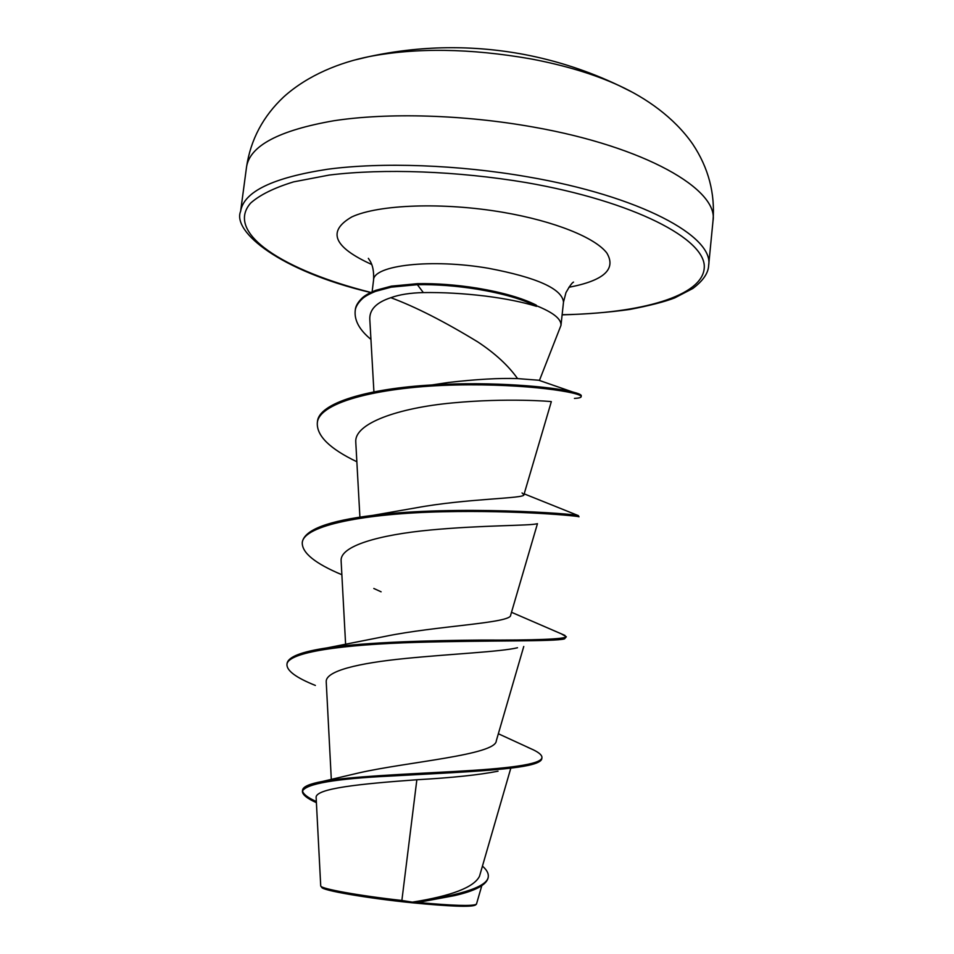 <?xml version="1.0" encoding="UTF-8"?>
<svg xmlns="http://www.w3.org/2000/svg" width="954" height="954" viewBox="0 0 954 954"><rect width="100%" height="100%" fill="white"/><g stroke="black" fill="none" stroke-linecap="round" stroke-linejoin="round"><path stroke-width="1.43" d="M631.309 91.715L619.015 85.574C594.497 74.293 565.126 65.409 530.913 58.909C470.203 48.296 416.218 47.545 368.959 56.632L355.58 59.816M320.902 886.278L321.725 887.339C322.035 890.392 366.861 898.191 411.687 902.734C449.751 906.443 470.954 907.242 475.307 905.107L476.332 904.285M316.156 797.89L320.735 886.063C321.271 888.878 359.324 895.77 401.872 900.469L412.366 902.15C451.683 895.901 474.066 887.268 479.504 876.249L510.652 768.709M539.415 380.479L560.976 325.374C561.441 319.03 553.189 312.447 536.22 305.638L536.267 305.137C522.375 298.113 502.794 292.461 477.537 288.203C456.596 284.841 436.574 283.338 417.494 283.672L417.375 284.686L423.337 292.592C410.256 292.89 399.428 294.583 390.854 297.696C415.264 306.723 444.242 321.474 477.787 341.926C495.031 353.314 508.303 365.537 517.569 378.595L538.771 380.241L572.543 391.939C578.47 393.442 581.38 394.706 581.272 395.743L581.165 396.721C581.01 397.603 578.78 398.164 574.439 398.414M536.22 305.638L536.577 306.353C522.697 299.246 502.973 293.534 477.417 289.217C456.477 285.866 436.455 284.352 417.375 284.686L391.259 287.154L375.709 291.304C369.198 293.951 364.666 296.503 362.103 298.948C357.678 303.229 355.365 307.283 355.162 311.135L355.282 310.169C355.484 306.306 357.798 302.251 362.222 297.97C364.786 295.513 369.329 292.961 375.828 290.302L391.39 286.14L417.494 283.672M536.577 306.353C522.506 302.036 505.381 298.602 485.204 296.05C463.584 293.438 442.954 292.282 423.337 292.592M498.036 771.202C479.48 774.886 452.423 777.737 416.85 779.752L401.872 900.469M527.789 747.352L533.238 749.784C539.213 752.682 542.099 755.282 541.932 757.583C541.443 764.738 505.548 768.662 455.285 771.44C405.033 774.207 349.224 776.544 322.428 781.457L359.181 772.835C407.191 761.912 496.128 755.019 496.307 740.769L523.758 646.478M315.369 685.437C296.229 677.757 286.749 670.781 286.939 664.509L287.059 663.495C288.132 656.889 301.488 651.677 327.139 647.873L385.118 636.39C436.181 625.788 511.63 623.236 510.664 615.139L537.46 523.663M341.866 574.725C315.297 563.599 302.084 552.962 302.251 542.79L302.382 541.777C304.958 529.637 328.486 520.824 372.966 515.351L415.646 507.898C466.458 498.429 525.225 498.668 523.913 494.756L522.041 492.92M356.856 461.748C330.024 448.881 316.835 436.038 317.3 423.206L317.42 422.217C317.801 402.731 369.293 388.469 431.959 384.951L448.452 382.471C476.308 379.275 499.347 377.987 517.569 378.595M390.854 297.696C376.353 302.43 369.329 309.68 369.806 319.435L373.92 391.915M523.913 494.756L551.329 401.646C552.342 401.479 506.884 397.735 452.637 402.91C398.223 407.895 353.779 423.457 355.818 442.274M536.518 523.829C530.03 525.785 482.032 525.153 430.695 529.983C379.287 534.777 339.493 545.974 341.162 560.976M517.509 647.742C501.065 651.809 451.719 653.86 405.104 658.51C358.537 663.125 325.111 670.948 326.232 681.955L331.312 779.525M416.85 779.752C361.828 783.759 313.985 788.35 316.179 797.89M482.45 866.125C486.659 869.774 488.603 873.244 488.293 876.523L488.174 877.573C486.719 884.811 475.462 890.833 454.402 895.639L417.888 902.46C453.15 905.704 472.624 906.288 476.296 904.237M322.428 781.457C309.609 783.794 302.978 786.692 302.549 790.174L302.418 791.212C302.263 794.551 306.926 798.367 316.406 802.672M302.525 790.699C302.895 793.895 307.498 797.52 316.346 801.575M488.293 876.523C487.84 888.186 452.745 896.474 412.677 902.126L412.366 902.15M541.932 757.583L541.812 758.621C541.49 761.232 537.042 763.474 528.48 765.346C503.927 770.737 443.848 773.026 391.188 776.019C335.403 778.702 305.817 783.771 302.418 791.212M419.009 902.257L412.677 902.126M327.139 647.873C365.776 642.161 429.765 640.456 481.531 640.074C535.683 640.289 563.945 639.192 566.33 636.771L561.727 634.088M372.966 515.351C456.93 505.071 574.415 513.729 578.386 515.625L578.995 516.818C580.378 516.186 519.012 510.056 443.002 511.761C367.004 513.359 303.181 525.01 302.251 542.79M431.959 384.951C492.753 381.183 553.356 386.93 572.543 391.939M286.939 664.509C287.5 651.868 344.275 644.475 416.636 642.376C488.949 640.229 555.037 641.756 564.506 638.87L566.33 636.771M317.3 423.206C318.219 401.145 384.259 386.442 455.785 384.999C527.777 383.425 582.822 392.738 581.165 396.721M370.939 339.385C359.67 330.144 354.411 320.735 355.162 311.135M533.477 127.085C463.942 114.611 387.944 112.453 333.745 120.764C278.962 130.364 249.888 145.759 246.549 166.914C250.663 139.63 263.077 116.269 283.791 96.831C308.321 74.746 340.554 62.356 368.959 56.632C420.511 45.506 472.218 44.766 524.104 54.45C557.088 60.758 588.725 71.121 619.015 85.574C645.357 97.63 673.918 117.044 692.747 144.149C708.476 167.797 715.226 193.376 713.008 220.887C718.815 189.607 645.238 146.737 533.477 127.085M246.549 166.914L240.623 211.299C243.747 191.706 272.737 177.682 327.568 169.252C381.827 162.013 458.051 164.684 527.884 176.872C640.134 196.095 714.236 236.509 708.643 265.45L713.008 220.887M370.844 292.425C284.173 270.686 224.512 233.05 250.616 203.107C259.774 194.938 274.096 187.866 293.582 181.88L329.249 175.059C383.675 168.369 457.085 170.993 526.346 182.608C634.148 201.401 706.21 239.299 704.267 267.633C702.848 296.193 640.778 313.508 562.133 314.713M372.12 291.829L373.563 280.082C373.217 265.248 431.542 258.451 488.543 268.301C536.995 277.507 561.989 288.764 563.504 302.06L565.984 292.556C569.669 286.045 572.185 282.551 573.533 282.098M371.702 264.473C333.506 247.146 326.888 231.285 351.847 216.904C378.631 204.43 443.288 202.033 503.307 212.372C554.62 221.161 595.344 237.713 606.863 253.06C616.451 269.243 603.799 280.643 568.882 287.285M240.623 211.299C232.049 231.655 279.939 271.031 370.641 292.52M345.622 644.558L341.127 560.988M359.908 517.128L355.782 442.274M481.782 885.741L476.487 904.046M498.358 733.757L533.238 749.784M560.976 325.374L563.504 302.06M373.563 280.082C374.04 271.544 372.764 265.009 369.758 260.478L368.351 258.355M562.121 314.856C586.328 314.176 608.831 312.387 629.616 309.478C650.008 305.554 665.069 301.679 674.812 297.851L692.819 288.49C703.074 280.774 708.345 273.094 708.643 265.45M511.511 612.289L564.971 635.424M524.187 493.862L578.386 515.625M381.111 591.814L373.813 588.475"/></g></svg>

